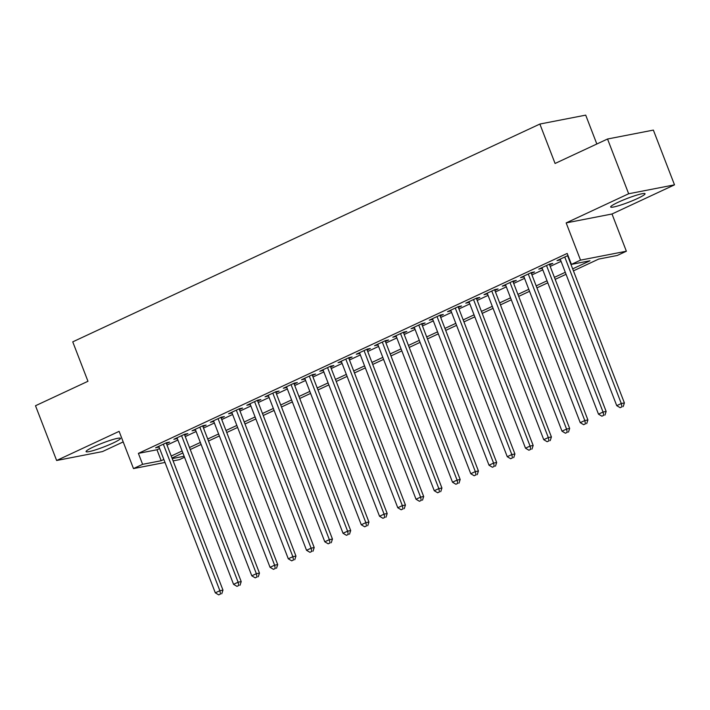 <?xml version="1.0" encoding="UTF-8"?>
<svg xmlns="http://www.w3.org/2000/svg" width="710" height="710" viewBox="0 0 710 710"><rect width="100%" height="100%" fill="white"/><g stroke="black" fill="none" stroke-linecap="round" stroke-linejoin="round"><path stroke-width="1.06" d="M112.934 443.102A18.425 2.032 158.9 0 0 120.451 438.345A18.425 2.032 158.9 0 0 111 440.093A18.425 2.032 158.9 0 0 93.605 446.856A18.425 2.032 158.9 0 0 86.079 451.613A18.425 2.032 158.9 0 0 95.539 449.865A18.425 2.032 158.9 0 0 112.934 443.102M637.527 198.489A18.425 2.032 158.9 0 0 645.044 193.732A18.425 2.032 158.9 0 0 635.592 195.481A18.425 2.032 158.9 0 0 618.197 202.243A18.425 2.032 158.9 0 0 610.671 207A18.425 2.032 158.9 0 0 620.132 205.252A18.425 2.032 158.9 0 0 637.527 198.489M184.52 457.249L179.328 459.672L173.107 460.888M596.835 143.997L585.706 115.135L539.866 124.046L72.748 341.856L87.96 381.279L35.5 405.738L56.631 460.497L102.462 451.587L123.194 441.913M539.866 124.046L555.078 163.469L607.538 139.009L653.369 130.099L674.5 184.849L628.661 193.759L566.163 222.904L580.531 260.135L626.371 251.225L617.247 255.476L598.663 259.088L573.432 270.856M566.163 222.904L612.002 213.994L674.5 184.849M612.002 213.994L626.371 251.225M607.538 139.009L628.661 193.759M166.433 443.59L169.628 442.099L166.53 442.703L155.579 447.806L159.049 447.034M184.68 435.079L187.875 433.588L184.777 434.192L173.826 439.295L177.296 438.523M202.927 426.568L206.122 425.086L203.024 425.68L192.073 430.792L195.543 430.011M221.174 418.066L224.369 416.575L221.271 417.178L210.32 422.281L213.79 421.509M239.421 409.555L242.616 408.064L239.518 408.667L228.567 413.77L232.037 412.998M257.668 401.043L260.854 399.561L257.757 400.156L246.814 405.268L250.284 404.487M275.915 392.541L279.101 391.05L276.004 391.654L265.061 396.757L268.531 395.985M294.162 384.03L297.348 382.539L294.251 383.143L283.308 388.246L286.778 387.474M312.409 375.519L315.595 374.037L312.498 374.631L301.555 379.743L305.025 378.962M330.656 367.017L333.842 365.526L330.745 366.129L319.802 371.232L323.272 370.46M348.903 358.506L352.089 357.015L348.992 357.618L338.049 362.721L341.519 361.949M367.141 349.995L370.336 348.512L367.239 349.107L356.296 354.219L359.766 353.438M385.388 341.492L388.583 340.001L385.486 340.605L374.543 345.708L378.013 344.936M403.635 332.981L406.83 331.49L403.733 332.094L392.79 337.197L396.251 336.425M421.882 324.47L425.077 322.979L421.98 323.582L411.037 328.695L414.498 327.913M440.129 315.968L443.324 314.477L440.227 315.08L429.284 320.183L432.745 319.402M458.376 307.457L461.571 305.966L458.474 306.569L447.531 311.672L450.992 310.9M476.623 298.945L479.818 297.454L476.721 298.058L465.778 303.161L469.239 302.389M494.87 290.443L498.065 288.952L494.968 289.556L484.016 294.659L487.486 293.878M513.117 281.932L516.312 280.441L513.215 281.045L502.263 286.148L505.733 285.376M531.364 273.421L534.559 271.93L531.462 272.533L520.51 277.637L523.98 276.864M549.611 264.91L552.806 263.428L549.709 264.031L538.757 269.134L542.227 268.353M572.659 268.859L589.992 260.774L571.408 264.386L567.183 253.434L138.388 453.379L156.972 449.767L159.626 448.534M167.01 445.09L177.873 440.022M185.257 436.579L196.12 431.511M203.504 428.068L214.367 423.009M221.751 419.566L232.614 414.498M239.998 411.055L250.861 405.987M258.245 402.543L269.108 397.476M276.492 394.041L287.355 388.973M294.739 385.53L305.602 380.462M312.986 377.019L323.849 371.951M331.233 368.517L342.096 363.449M349.48 360.005L360.343 354.938M367.727 351.494L378.59 346.427M385.974 342.983L396.837 337.924M404.221 334.481L415.084 329.413M422.468 325.97L433.331 320.902M440.715 317.459L451.578 312.4M458.953 308.957L469.825 303.889M477.2 300.445L488.063 295.378M495.447 291.934L506.31 286.875M513.694 283.432L524.557 278.364M531.941 274.921L542.804 269.853M550.188 266.41L561.051 261.351M567.982 255.511L557.004 260.623L560.474 259.851M165.004 462.459L133.489 468.582L119.12 431.352L56.631 460.497M133.489 468.582L142.612 464.331L161.197 460.719L163.85 459.476M138.388 453.379L142.612 464.331M571.408 264.386L580.531 260.135M172.219 458.58L184.138 456.255M566.047 274.3L555.184 279.358M547.8 282.802L536.938 287.87M529.553 291.313L518.691 296.381M511.306 299.824L500.443 304.883M493.059 308.326L482.197 313.394M474.821 316.837L463.949 321.905M456.574 325.349L445.711 330.407M438.327 333.851L427.464 338.918M420.08 342.362L409.217 347.43M401.833 350.873L390.97 355.941M383.586 359.375L372.723 364.443M365.339 367.886L354.476 372.954M347.092 376.398L336.229 381.465M328.845 384.9L317.982 389.967M310.598 393.411L299.735 398.479M292.351 401.922L281.488 406.99M274.104 410.433L263.241 415.492M255.857 418.935L244.994 424.003M237.61 427.447L226.747 432.514M219.363 435.958L208.5 441.017M201.116 444.46L190.253 449.528M182.869 452.971L172.006 458.039M171.234 456.033L182.097 450.974M189.481 447.531L200.344 442.463M207.728 439.02L218.591 433.952M225.975 430.508L236.838 425.45M244.222 422.006L255.085 416.939M262.469 413.495L273.332 408.427M280.716 404.984L291.579 399.925M298.963 396.482L309.826 391.414M317.21 387.971L328.073 382.903M335.457 379.459L346.32 374.401M353.704 370.957L364.567 365.89M371.951 362.446L382.814 357.378M390.198 353.935L401.061 348.876M408.445 345.433L419.308 340.365M426.692 336.922L437.555 331.854M444.939 328.411L455.802 323.352M463.186 319.908L474.049 314.841M481.433 311.397L492.296 306.329M499.68 302.886L510.543 297.827M517.918 294.384L528.79 289.316M536.165 285.873L547.028 280.805M554.412 277.361L565.275 272.294M156.972 449.767L161.197 460.719M559.826 259.31L560.101 260.02M541.579 267.821L541.854 268.531M523.332 276.323L523.607 277.042M505.085 284.834L505.36 285.544M486.838 293.345L487.113 294.055M468.591 301.848L468.866 302.567M450.344 310.359L450.628 311.069M432.106 318.87L432.381 319.58M413.859 327.372L414.134 328.091M395.612 335.883L395.887 336.593M377.365 344.394L377.64 345.104M359.118 352.897L359.393 353.615M340.871 361.408L341.146 362.118M322.624 369.919L322.899 370.629M304.377 378.421L304.652 379.14M286.13 386.932L286.405 387.642M267.883 395.443L268.158 396.153M249.636 403.946L249.911 404.664M231.389 412.457L231.664 413.167M213.142 420.968L213.417 421.678M194.895 429.47L195.17 430.189M176.648 437.981L176.923 438.7M158.401 446.492L158.676 447.202M564.761 257.011L621.294 403.529L616.733 405.65L560.199 259.132M567.583 255.689L624.392 402.925L621.294 403.529L621.96 406.83L620.132 407.682L621.96 406.83M623.194 406.59L624.392 402.925M616.733 405.65L620.132 407.682M546.514 265.513L603.047 412.031L598.486 414.161L541.952 267.643M549.336 264.2L606.145 411.436L603.047 412.031L603.713 415.341L601.885 416.193L603.713 415.341M604.947 415.101L606.145 411.436M598.486 414.161L601.885 416.193M528.267 274.024L584.8 420.542L580.247 422.672L523.705 276.154M531.089 272.711L587.898 419.938L584.8 420.542L585.466 423.843L583.638 424.695L585.466 423.843M586.7 423.604L587.898 419.938M580.247 422.672L583.638 424.695M510.02 282.536L566.562 429.053L562 431.174L505.458 284.657M512.842 281.213L569.66 428.449L566.562 429.053L567.219 432.354L565.391 433.207L567.219 432.354M568.453 432.115L569.66 428.449M562 431.174L565.391 433.207M491.773 291.038L548.315 437.555L543.753 439.685L487.211 293.168M494.595 289.724L551.413 436.961L548.315 437.555L548.972 440.866L547.144 441.718L548.972 440.866M550.206 440.626L551.413 436.961M543.753 439.685L547.144 441.718M473.526 299.549L530.068 446.066L525.506 448.196L468.964 301.679M476.348 298.236L533.166 445.463L530.068 446.066L530.725 449.368L528.897 450.22L530.725 449.368M531.959 449.128L533.166 445.463M525.506 448.196L528.897 450.22M455.279 308.06L511.821 454.578L507.259 456.699L450.717 310.181M458.101 306.738L514.919 453.974L511.821 454.578L512.478 457.879L510.65 458.731L512.478 457.879M513.721 457.639L514.919 453.974M507.259 456.699L510.65 458.731M437.032 316.562L493.574 463.08L489.012 465.21L432.47 318.692M439.854 315.249L496.672 462.485L493.574 463.08L494.231 466.39L492.403 467.242L494.231 466.39M495.473 466.15L496.672 462.485M489.012 465.21L492.403 467.242M418.785 325.073L475.327 471.591L470.766 473.721L414.223 327.203M421.607 323.76L478.425 470.987L475.327 471.591L475.984 474.892L474.156 475.744L475.984 474.892M477.226 474.653L478.425 470.987M470.766 473.721L474.156 475.744M400.538 333.585L457.08 480.102L452.518 482.223L395.976 335.706M403.36 332.271L460.178 479.498L457.08 480.102L457.737 483.403L455.909 484.255L457.737 483.403M458.979 483.164L460.178 479.498M452.518 482.223L455.909 484.255M382.291 342.087L438.833 488.604L434.271 490.734L377.729 344.217M385.113 340.773L441.931 488.01L438.833 488.604L439.49 491.915L437.662 492.767L439.49 491.915M440.733 491.675L441.931 488.01M434.271 490.734L437.662 492.767M364.052 350.598L420.586 497.115L416.024 499.245L359.491 352.728M366.866 349.284L423.684 496.512L420.586 497.115L421.243 500.417L419.415 501.269L421.243 500.417M422.486 500.177L423.684 496.512M416.024 499.245L419.415 501.269M345.805 359.109L402.339 505.627L397.777 507.748L341.244 361.23M348.619 357.796L405.437 505.023L402.339 505.627L402.996 508.928L401.177 509.78L402.996 508.928M404.238 508.688L405.437 505.023M397.777 507.748L401.177 509.78M327.558 367.611L384.092 514.129L379.53 516.259L322.997 369.741M330.381 366.298L387.19 513.534L384.092 514.129L384.749 517.439L382.93 518.291L384.749 517.439M385.991 517.199L387.19 513.534M379.53 516.259L382.93 518.291M309.311 376.123L365.845 522.64L361.283 524.77L304.75 378.252M312.134 374.809L368.943 522.036L365.845 522.64L366.502 525.95L364.683 526.793L366.502 525.95M367.745 525.702L368.943 522.036M361.283 524.77L364.683 526.793M291.064 384.634L347.598 531.151L343.036 533.281L286.503 386.764M293.887 383.32L350.696 530.547L347.598 531.151L348.255 534.452L346.436 535.304L348.255 534.452M349.498 534.213L350.696 530.547M343.036 533.281L346.436 535.304M272.817 393.145L329.351 539.662L324.789 541.783L268.256 395.266M275.64 391.822L332.449 539.059L329.351 539.662L330.008 542.964L328.189 543.816L330.008 542.964M331.25 542.724L332.449 539.059M324.789 541.783L328.189 543.816M254.57 401.647L311.104 548.164L306.542 550.294L250.009 403.777M257.393 400.333L314.202 547.561L311.104 548.164L311.761 551.475L309.942 552.318L311.761 551.475M313.003 551.226L314.202 547.561M306.542 550.294L309.942 552.318M236.323 410.158L292.857 556.675L288.295 558.805L231.762 412.288M239.146 408.845L295.955 556.072L292.857 556.675L293.514 559.977L291.695 560.829L293.514 559.977M294.757 559.737L295.955 556.072M288.295 558.805L291.695 560.829M218.076 418.669L274.61 565.187L270.048 567.308L213.515 420.79M220.899 417.347L277.708 564.583L274.61 565.187L275.267 568.488L273.448 569.34L275.267 568.488M276.51 568.248L277.708 564.583M270.048 567.308L273.448 569.34M199.829 427.171L256.363 573.689L251.802 575.819L195.268 429.301M202.652 425.858L259.461 573.085L256.363 573.689L257.02 576.999L255.201 577.842L257.02 576.999M258.262 576.751L259.461 573.085M251.802 575.819L255.201 577.842M181.582 435.683L238.116 582.2L233.555 584.33L177.021 437.813M184.405 434.369L241.214 581.596L238.116 582.2L238.773 585.501L236.954 586.353L238.773 585.501M240.015 585.262L241.214 581.596M233.555 584.33L236.954 586.353M163.335 444.194L219.869 590.711L215.307 592.832L158.774 446.315M166.158 442.871L222.967 590.108L219.869 590.711L220.526 594.013L218.707 594.865L220.526 594.013M221.768 593.773L222.967 590.108M215.307 592.832L218.707 594.865"/></g></svg>
